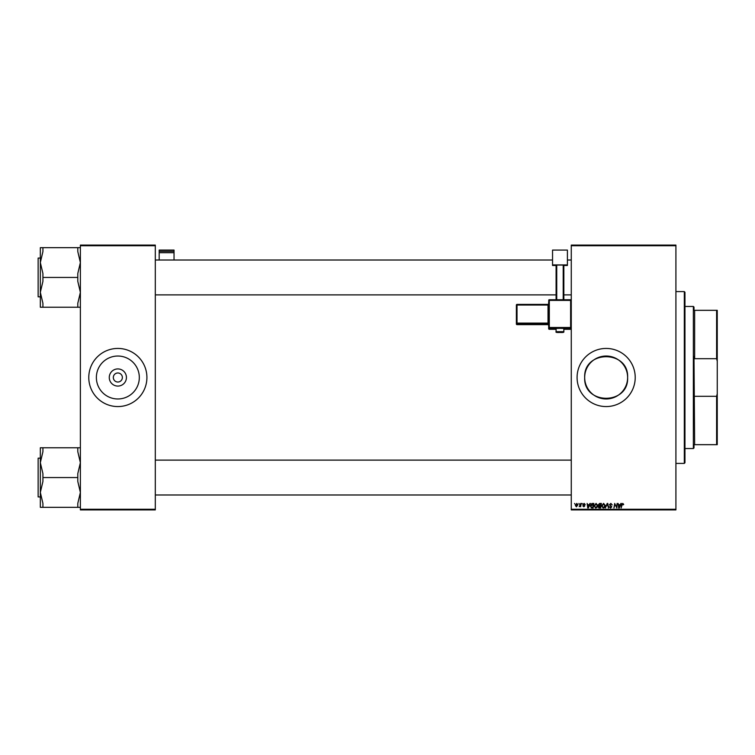 <?xml version="1.0" encoding="UTF-8"?>
<svg xmlns="http://www.w3.org/2000/svg" width="755" height="755" viewBox="0 0 755 755"><rect width="100%" height="100%" fill="white"/><g stroke="black" fill="none" stroke-linecap="round" stroke-linejoin="round"><path stroke-width="1.13" d="M126.425 377.5A8.579 8.579 0 0 1 117.846 386.079A8.579 8.579 0 0 1 109.267 377.5A8.579 8.579 0 0 1 117.846 368.921A8.579 8.579 0 0 1 126.425 377.5M113.325 377.5A4.521 4.521 0 0 0 117.846 382.021A4.521 4.521 0 0 0 122.367 377.5A4.521 4.521 0 0 0 117.846 372.979A4.521 4.521 0 0 0 113.325 377.5M96.376 377.5A21.47 21.47 0 0 0 117.846 398.97A21.47 21.47 0 0 0 139.316 377.5A21.47 21.47 0 0 0 117.846 356.03A21.47 21.47 0 0 0 96.376 377.5M88.779 377.5A29.067 29.067 0 0 0 117.846 406.567A29.067 29.067 0 0 0 146.914 377.5A29.067 29.067 0 0 0 117.846 348.433A29.067 29.067 0 0 0 88.779 377.5M627.622 377.5C628.962 405.18 583.36 405.218 584.681 377.5C583.351 349.801 628.962 349.801 627.622 377.5A21.47 21.47 0 0 1 606.152 398.97A21.47 21.47 0 0 1 584.681 377.5A21.47 21.47 0 0 1 606.152 356.03A21.47 21.47 0 0 1 627.622 377.5M577.084 377.5A29.067 29.067 0 0 0 606.152 406.567A29.067 29.067 0 0 0 635.219 377.5A29.067 29.067 0 0 0 606.152 348.433A29.067 29.067 0 0 0 577.084 377.5M675.914 509.908L571.271 509.908L571.271 509.266L675.914 509.266L675.914 509.908M675.914 245.734L571.271 245.734L571.271 245.092L675.914 245.092L675.914 509.266M582.077 503.453L582.454 504.095L582.077 503.453M578.906 503.453L579.283 504.095L578.906 503.453M596.082 503.396L597.639 505.35L597.016 507.351L595.676 508.03L594.119 506.02L596.082 503.396M589.91 503.453L590.419 503.453L588.315 507.973L587.749 507.973L587.126 503.453L587.749 504.689L589.353 504.689L589.91 503.453M599.583 503.453L601.395 503.453L600.631 507.973L598.847 507.898L598.224 506.879L598.847 505.774L598.281 504.859L599.583 503.453M607.19 503.453L607.794 503.453L608.483 507.973L607.416 504.095L605.217 507.973L607.19 503.453M623.706 504.387L623.196 504.859L622.752 503.925L622.139 504.774L621.12 507.973L621.676 504.661L622.781 503.396L623.706 504.387M617.128 503.453L616.835 507.973L615.042 504.142L613.938 507.973L614.702 503.453L616.495 507.284L617.128 503.453M571.271 245.734L571.271 509.266M620.855 503.453L621.365 503.453L619.26 507.973L618.694 507.973L618.071 503.453L618.694 504.689L620.299 504.689L620.855 503.453M610.861 503.396L612.258 504.925L610.833 503.925L609.908 504.68L611.786 506.831L610.521 508.03L609.2 506.718L610.54 507.502L611.323 506.86L609.445 504.727L610.861 503.396M603.604 503.396L605.151 505.35L604.538 507.351L603.198 508.03L601.631 506.02L603.604 503.396M585.248 504.51L584.106 503.802L583.483 504.312L584.842 505.859L583.851 506.803L582.784 505.803L583.879 506.388L584.37 505.935L583.02 504.349L584.125 503.396L585.248 504.51M592.543 503.453L593.883 503.453L593.119 507.973L591.41 507.917L590.419 506.124L591.816 503.557L592.543 503.453M576.792 503.396L577.905 504.708L576.424 506.803L575.329 505.425L576.792 503.396M580.718 503.453L581.199 503.453L580.642 506.737L580.284 506.058L579.198 506.68L580.718 503.453M574.564 503.453L574.933 504.095L574.564 503.453M155.303 509.908L80.379 509.908L80.379 509.266L155.303 509.266L155.303 509.908M155.303 245.734L80.379 245.734L80.379 245.092L155.303 245.092L155.303 509.266M80.379 245.734L80.379 509.266M619.421 506.558L620.044 505.218L618.76 505.218L619.043 507.483L619.421 506.558M604.17 507.001L604.689 505.331L603.566 503.925L602.103 506.067L603.207 507.502L604.17 507.001M600.244 507.445L600.48 506.039L598.951 506.227L598.696 506.86L600.244 507.445M600.574 505.51L600.829 503.981L599.489 504.01L598.753 504.869L600.574 505.51M588.475 506.558L589.098 505.218L587.815 505.218L588.098 507.483L588.475 506.558M592.732 507.445L593.317 503.981L590.882 506.152L591.458 507.369L592.732 507.445M596.648 507.001L597.167 505.331L596.054 503.925L594.581 506.067L595.695 507.502L596.648 507.001M576.442 506.388L577.443 504.755L576.782 503.802L575.791 505.425L576.442 506.388M684.313 291.59L684.955 292.242L684.955 462.758L684.313 463.41L684.313 291.59L675.914 291.59M80.379 247.668L42.922 247.668L42.922 251.585L40.336 262.561L40.336 292.336L42.922 281.37L42.922 273.527L40.336 262.561L40.336 258.068L38.137 258.068L38.137 296.828L40.336 296.828L40.336 292.336L40.336 307.228L42.922 307.228L42.922 303.312L40.336 292.336M38.137 296.828L38.137 258.068M77.793 247.668L77.793 251.585L80.379 262.561L77.793 273.527L77.793 277.444L42.922 277.444M77.793 277.444L77.793 281.37L80.379 292.336L77.793 303.312L77.793 307.228L42.922 307.228M77.793 307.228L80.379 307.228M42.922 247.668L40.336 247.668L40.336 262.561M80.379 447.772L77.793 447.772L77.793 451.688L80.379 462.664L77.793 473.63L77.793 481.473L80.379 492.439L77.793 503.415L77.793 507.332L42.922 507.332L42.922 503.415L40.336 492.439L42.922 481.473L42.922 473.63L40.336 462.664L42.922 451.688L42.922 447.772L40.336 447.772L40.336 462.664L40.336 458.172L38.137 458.172L38.137 496.932L38.137 458.172M38.137 496.932L40.336 496.932L40.336 492.439L40.336 507.332L42.922 507.332M77.793 447.772L42.922 447.772M77.793 477.556L42.922 477.556M77.793 507.332L80.379 507.332M40.336 462.664L40.336 492.439M693.354 448.555L693.354 306.445L693.996 307.096L693.996 310.324L694.647 310.324L694.647 358.691L693.996 356.417L694.647 444.676L693.996 444.676L693.996 447.904L693.354 448.555L684.955 448.555M693.354 306.445L684.955 306.445M717.25 444.676L716.608 444.676L716.608 396.309L717.25 393.751L717.25 444.676M694.647 444.676L716.608 444.676M694.647 310.324L717.25 310.324L717.25 393.751M694.647 396.309L716.608 396.309M717.25 361.249L716.608 358.691L716.608 310.324M694.647 358.691L716.608 358.691M174.037 251.349L174.037 250.075L159.182 250.075L159.182 251.349L174.037 251.349L174.037 260.013M174.037 252.689L159.182 252.689L159.182 260.013M159.182 252.689L159.182 251.349M559.974 328.321L556.095 328.453L556.095 331.681L563.843 331.681L563.843 328.453L559.974 328.321M548.668 301.538L548.668 328.651L548.668 301.538M548.668 304.633L548.668 303.765A0.642 0.642 180 0 1 548.017 304.407L548.017 305.029L517.015 305.029L517.015 323.112L548.017 323.112L548.017 305.029L548.668 305.011L548.668 325.292L548.668 305.973M567.401 264.92L552.547 264.92L552.547 250.075L567.401 250.075L567.401 265.467L563.843 265.467M556.095 265.467L552.547 265.467L552.547 264.92M556.095 299.754L556.095 265.08L556.737 265.062L556.737 299.754M563.202 299.754L563.202 265.062L556.737 265.062M563.202 265.062L563.843 265.08L563.843 299.754M548.668 300.405L549.31 299.754A0.642 0.642 0 0 0 548.668 300.405A0.642 0.642 0 0 1 549.31 299.754L570.629 299.754L570.629 300.377L549.31 300.377L549.31 327.491L570.629 327.491L570.629 300.377L571.271 300.405L571.271 328.651A0.642 0.642 180 0 1 570.629 329.303L570.629 328.161L549.31 328.161L549.31 329.303L556.095 329.303L549.31 329.303A0.642 0.642 180 0 1 548.668 328.651A0.642 0.642 0 0 0 549.31 329.303L549.31 329.303M516.373 323.999A0.642 0.642 0 0 0 517.015 324.641L548.017 324.641L548.017 323.772L517.015 323.772L517.015 324.641A0.642 0.642 -0 0 1 516.373 323.999L516.373 305.058L517.015 304.407L548.017 304.407L548.668 303.765M570.629 329.303L563.843 329.303L570.629 329.303A0.642 0.642 0 0 0 571.271 328.651M548.017 324.641L548.017 324.641A0.642 0.642 180 0 1 548.668 325.292L548.017 324.641L517.015 324.641M516.373 323.131A0.642 0.642 -0 0 0 517.015 323.772L516.373 323.131M517.015 304.407A0.642 0.642 -0 0 0 516.373 305.058A0.642 0.642 0 0 1 517.015 304.407L548.017 304.407M548.668 323.083L548.017 323.772A0.642 0.642 180 0 1 548.668 324.423M548.668 327.51A0.642 0.642 -0 0 0 549.31 328.161L548.668 327.51M570.629 328.161A0.642 0.642 0 0 0 571.271 327.51L570.629 328.161M570.629 299.754L570.629 299.754A0.642 0.642 180 0 1 571.271 300.405A0.642 0.642 0 0 0 570.629 299.754L549.31 299.754M684.313 463.41L675.914 463.41M571.271 260.013L567.401 260.013M552.547 260.013L155.303 260.013M571.271 294.884L563.843 294.884M556.095 294.884L155.303 294.884M155.303 494.987L571.271 494.987M155.303 460.116L571.271 460.116M556.095 331.681C555.482 332.37 556.775 332.625 559.974 332.445C562.9 332.644 564.193 332.389 563.843 331.681"/></g></svg>
